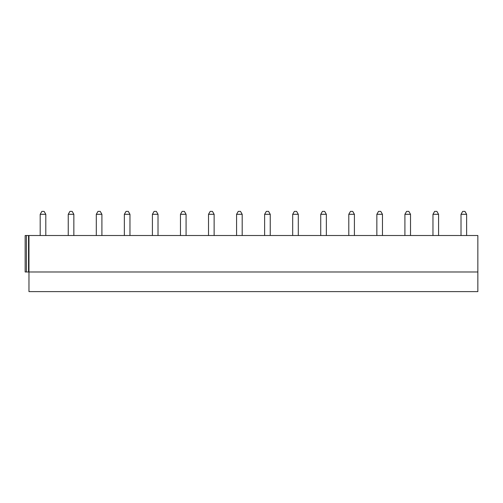 <?xml version="1.0" encoding="UTF-8"?>
<svg xmlns="http://www.w3.org/2000/svg" width="503" height="503" viewBox="0 0 503 503"><rect width="100%" height="100%" fill="white"/><g stroke="black" fill="none" stroke-linecap="round" stroke-linejoin="round"><path stroke-width="0.75" d="M28.967 235.511L28.967 291.621L477.85 291.621L477.85 235.511L477.85 271.978L477.85 235.511L28.545 235.511L28.545 271.978L477.85 271.978M28.545 235.511L25.15 235.511L25.15 271.978L28.545 271.978M25.15 235.511L25.15 271.978M40.19 235.511L40.19 214.297L45.798 214.297L45.798 235.511M45.798 214.297L44.113 211.379L41.868 211.379L40.19 214.297M68.245 235.511L68.245 214.297L73.853 214.297L73.853 235.511M73.853 214.297L72.168 211.379L69.923 211.379L68.245 214.297M96.299 235.511L96.299 214.297L101.908 214.297L101.908 235.511M101.908 214.297L100.229 211.379L97.984 211.379L96.299 214.297M124.354 235.511L124.354 214.297L129.963 214.297L129.963 235.511M129.963 214.297L128.284 211.379L126.039 211.379L124.354 214.297M152.409 235.511L152.409 214.297L158.017 214.297L158.017 235.511M158.017 214.297L156.339 211.379L154.094 211.379L152.409 214.297M180.464 235.511L180.464 214.297L186.072 214.297L186.072 235.511M186.072 214.297L184.394 211.379L182.149 211.379L180.464 214.297M208.519 235.511L208.519 214.297L214.133 214.297L214.133 235.511M214.133 214.297L212.448 211.379L210.204 211.379L208.519 214.297M236.573 235.511L236.573 214.297L242.188 214.297L242.188 235.511M242.188 214.297L240.503 211.379L238.259 211.379L236.573 214.297M264.628 235.511L264.628 214.297L270.243 214.297L270.243 235.511M270.243 214.297L268.558 211.379L266.313 211.379L264.628 214.297M292.683 235.511L292.683 214.297L298.298 214.297L298.298 235.511M298.298 214.297L296.613 211.379L294.368 211.379L292.683 214.297M320.738 235.511L320.738 214.297L326.353 214.297L326.353 235.511M326.353 214.297L324.668 211.379L322.423 211.379L320.738 214.297M348.793 235.511L348.793 214.297L354.408 214.297L354.408 235.511M354.408 214.297L352.722 211.379L350.478 211.379L348.793 214.297M376.854 235.511L376.854 214.297L382.462 214.297L382.462 235.511M382.462 214.297L380.777 211.379L378.533 211.379L376.854 214.297M404.909 235.511L404.909 214.297L410.517 214.297L410.517 235.511M410.517 214.297L408.832 211.379L406.587 211.379L404.909 214.297M432.964 235.511L432.964 214.297L438.572 214.297L438.572 235.511M438.572 214.297L436.887 211.379L434.642 211.379L432.964 214.297M461.018 235.511L461.018 214.297L466.627 214.297L466.627 235.511M466.627 214.297L464.942 211.379L462.697 211.379L461.018 214.297M26.414 235.511L26.414 271.978"/></g></svg>
